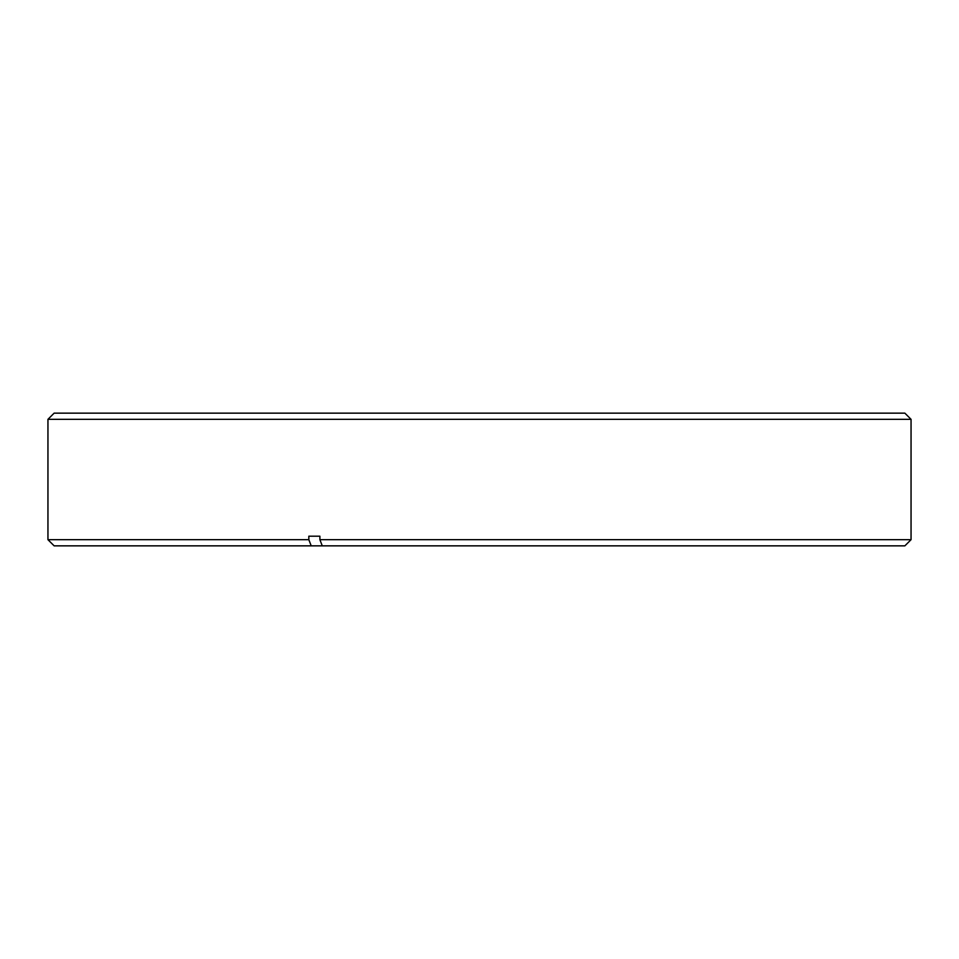 <?xml version="1.0" encoding="UTF-8"?>
<svg xmlns="http://www.w3.org/2000/svg" width="959" height="959" viewBox="0 0 959 959"><rect width="100%" height="100%" fill="white"/><g stroke="black" fill="none" stroke-linecap="round" stroke-linejoin="round"><path stroke-width="1.44" d="M54.136 413.149L904.864 413.149L911.05 419.323L47.95 419.323L54.136 413.149M319.898 539.677L322.272 545.851L54.136 545.851L47.95 539.677L308.834 539.677L308.834 536.201L319.898 536.201L319.898 539.677L911.05 539.677L911.05 419.323M47.95 539.677L47.95 419.323M319.898 536.201L308.834 536.201M322.272 545.851L904.864 545.851L911.05 539.677M311.207 545.851L308.834 539.677"/></g></svg>
